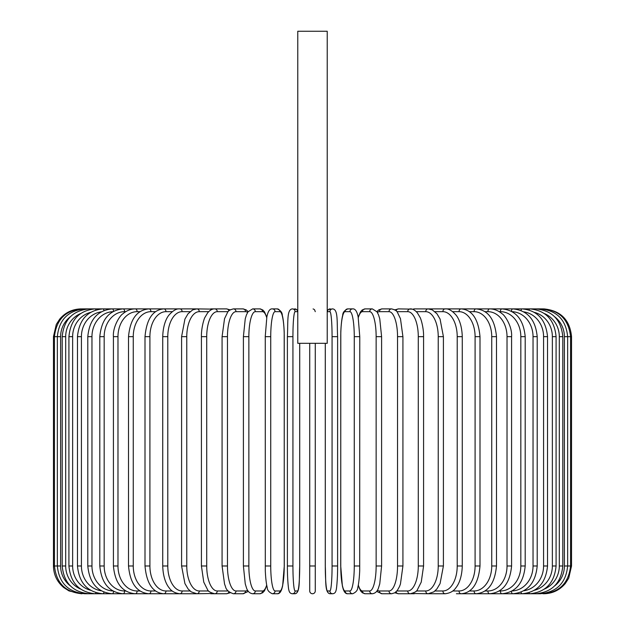 <?xml version="1.0" encoding="UTF-8"?>
<svg xmlns="http://www.w3.org/2000/svg" width="625" height="625" viewBox="0 0 625 625"><rect width="100%" height="100%" fill="white"/><g stroke="black" fill="none" stroke-linecap="round" stroke-linejoin="round"><path stroke-width="0.94" d="M313.078 308.953L313.617 309.125M314.094 309.391L314.5 309.734M314.609 309.859L315.273 311.664M315.273 343.32L315.273 590.977A2.773 2.773 0 0 1 312.5 593.75A2.773 2.773 0 0 1 309.727 590.977L309.727 343.32M327.219 31.25L297.781 31.25L297.781 343.32L327.219 343.32L327.219 31.25M309.727 565.984L315.273 565.984L315.273 590.977A2.773 2.773 0 0 1 312.5 593.75A2.773 2.773 0 0 1 309.727 590.977A2.773 2.773 0 0 0 312.5 593.75A2.773 2.773 0 0 0 315.273 590.977A2.773 2.773 0 0 1 312.5 593.75A2.773 2.773 0 0 1 309.727 590.977M81.227 593.75L69.008 590.922L63.695 587.516C57.055 581.875 53.641 574.695 53.461 565.984L53.461 336.656L60.609 336.656L60.609 565.984L53.461 565.984M53.461 336.656L56.289 324.438L59.695 319.125C65.336 312.484 72.516 309.07 81.227 308.891L82.18 309.016M542.82 309.016L543.773 308.891C560.641 310.531 569.891 319.789 571.539 336.656L564.391 336.656A24.984 24.609 -90 0 0 554.664 316.758M571.539 336.656L571.539 565.984L564.391 565.984L564.391 336.656M543.773 593.734L543.773 593.75C552.484 593.57 559.664 590.156 565.305 583.516L568.711 578.203L571.539 565.984M542.82 593.625L542.898 593.75C559.453 592.352 568.672 583.102 570.562 565.984L570.562 336.656C568.617 319.484 559.391 310.234 542.898 308.891L429.227 308.891A2.773 2.273 -90 0 0 428.891 308.922M554.664 585.883A24.984 24.609 -90 0 0 564.391 565.984M540.031 593.422A2.773 0.484 90 0 0 540.258 593.75C556.875 592.125 566 582.875 567.648 565.984L567.648 336.656C566 319.766 556.875 310.516 540.258 308.891A2.773 0.484 -90 0 0 540.031 309.219M562.805 565.984L559.312 565.984L559.312 336.656L562.805 336.656L562.805 565.984C561.164 582.906 552.188 592.156 535.891 593.75L540.258 593.75M544.422 589.07A24.984 24.133 -90 0 0 559.312 565.984M535.438 593.109A2.773 0.719 90 0 0 535.891 593.75L529.828 593.75A2.773 0.953 90 0 1 529.078 592.688M559.312 336.656A24.984 24.133 -90 0 0 544.422 313.57M535.438 309.531A2.773 0.719 -90 0 1 535.891 308.891C552.188 310.484 561.164 319.734 562.805 336.656M556.086 565.984L552.359 565.984L552.359 336.656L556.086 336.656L556.086 565.984C554.438 582.945 545.688 592.203 529.828 593.75L522.109 593.75A2.773 1.172 90 0 1 521.039 592.117M534.453 590.258A24.984 23.484 -90 0 0 552.359 565.984M552.359 336.656A24.984 23.484 -90 0 0 534.453 312.383M529.078 309.953A2.773 0.953 -90 0 1 529.828 308.891C545.688 310.438 554.438 319.695 556.086 336.656M547.531 565.984L543.578 565.984L543.578 336.656L547.531 336.656L547.531 565.984C545.875 583.008 537.406 592.266 522.109 593.75L512.789 593.75A2.773 1.391 90 0 1 511.414 591.352M523.797 590.773A24.984 22.648 -90 0 0 543.578 565.984M543.578 336.656A24.984 22.648 -90 0 0 523.797 311.867M521.039 310.523A2.773 1.172 -90 0 1 522.109 308.891C537.406 310.375 545.875 319.633 547.531 336.656M537.203 565.984L533.039 565.984L533.039 336.656L537.203 336.656L537.203 565.984C535.555 583.086 527.414 592.344 512.789 593.75L501.945 593.75A2.773 1.594 90 0 1 500.359 590.977A24.984 20.469 -90 0 0 520.828 565.984L520.828 336.656L525.195 336.656L525.195 565.984L520.828 565.984M512.125 590.961A24.984 21.641 -90 0 0 533.039 565.984M533.039 336.656A24.984 21.641 -90 0 0 512.125 311.68M511.414 311.289A2.773 1.391 -90 0 1 512.789 308.891C527.414 310.297 535.555 319.555 537.203 336.656M499.25 590.977L500.359 590.977M520.828 336.656A24.984 20.469 -90 0 0 500.359 311.664L499.25 311.664M500.359 311.664A2.773 1.594 -90 0 1 501.945 308.891C515.797 310.203 523.547 319.461 525.195 336.656M511.586 565.984L507.023 565.984L507.023 336.656L511.586 336.656L511.586 565.984C509.945 583.305 502.633 592.555 489.664 593.75L501.945 593.75C515.797 592.438 523.547 583.18 525.195 565.984M485 590.977L487.883 590.977A24.984 19.141 -90 0 0 507.023 565.984M487.883 590.977A2.773 1.781 90 0 0 489.664 593.75L476.039 593.75A2.773 1.961 90 0 1 474.07 590.977A24.984 17.672 -90 0 0 491.742 565.984L491.742 336.656L496.484 336.656L496.484 565.984L491.742 565.984M507.023 336.656A24.984 19.141 -90 0 0 487.883 311.664L485 311.664M487.883 311.664A2.773 1.781 -90 0 1 489.664 308.891C494.141 308.898 498.297 310.531 502.133 313.797C505.094 315.445 512.375 326.867 511.586 336.656M469.445 590.977L474.07 590.977M491.742 336.656A24.984 17.672 -90 0 0 474.07 311.664L469.445 311.664M474.07 311.664A2.773 1.961 -90 0 1 476.039 308.891C488.039 309.938 494.852 319.195 496.484 336.656M480 565.984L475.094 565.984L475.094 336.656L480 336.656L480 565.984C478.391 583.625 472.109 592.883 461.164 593.75L476.039 593.75C488.039 592.703 494.852 583.445 496.484 565.984M452.727 590.977L459.031 590.977A24.984 16.062 -90 0 0 475.094 565.984M459.031 590.977A2.773 2.125 90 0 0 461.164 593.75L456.406 593.75M475.094 336.656A24.984 16.062 -90 0 0 459.031 311.664L452.727 311.664M459.031 311.664A2.773 2.125 -90 0 1 461.164 308.891C472.109 309.758 478.391 319.016 480 336.656M462.266 565.984L457.211 565.984L457.211 336.656L462.266 336.656L462.266 565.984C461.914 578.906 457.758 585.602 455.906 587.727C453.695 591.141 450.109 593.148 445.156 593.75A2.773 2.273 90 0 1 442.883 590.977A24.984 14.336 -90 0 0 457.211 565.984M434.969 590.977L442.883 590.977M457.211 336.656A24.984 14.336 -90 0 0 442.883 311.664L434.969 311.664M428.891 593.719A2.773 2.273 90 0 0 429.227 593.75L428.141 593.75A2.773 2.406 90 0 1 425.734 590.977A24.984 12.492 -90 0 0 438.227 565.984L438.227 336.656L443.406 336.656L443.406 565.984L438.227 565.984M442.883 311.664A2.773 2.273 -90 0 1 445.156 308.891C448.375 308.477 451.984 310.523 455.984 315.016C457.742 317.055 461.906 323.672 462.266 336.656M416.305 590.977L425.734 590.977M438.227 336.656A24.984 12.492 -90 0 0 425.734 311.664L416.305 311.664M412.891 593.258A2.773 2.406 90 0 0 414.258 593.75L410.242 593.75A2.773 2.516 90 0 1 407.727 590.977A24.984 10.562 -90 0 0 418.281 565.984L418.281 336.656L423.578 336.656L423.578 565.984L418.281 565.984M412.891 309.383A2.773 2.406 -90 0 1 414.258 308.891L428.656 308.906M425.734 311.664A2.773 2.406 -90 0 1 428.141 308.891L432.266 309.859L436.938 313.742L440.07 319.062L443.406 336.656M396.898 590.977L407.727 590.977M418.281 336.656A24.984 10.562 -90 0 0 407.727 311.664L396.898 311.664M396.109 591.805A2.773 2.516 90 0 0 398.508 593.75L394.836 592.789L398.508 593.75L410.242 593.75C414.656 592.617 417.039 591.281 417.398 589.742L421.242 582.102L423.578 565.984M396.109 310.836A2.773 2.516 -90 0 1 398.508 308.891L394.836 309.852L398.508 308.891L412.133 309.141M407.727 311.664A2.773 2.516 -90 0 1 410.242 308.891C412.578 308.742 414.961 310.078 417.398 312.898L420.047 317.391C420.719 318.133 423.805 327.703 423.578 336.656M402.922 565.984L397.539 565.984L397.539 336.656L402.922 336.656L402.922 565.984L400.445 584.031L399.523 586.516L397.375 590.375L394.75 592.844L391.602 593.75A2.773 2.609 90 0 1 388.992 590.977A24.984 8.547 -90 0 0 397.539 565.984M377.391 590.203A24.984 8.547 -90 0 0 379.492 590.977L388.992 590.977M397.539 336.656A24.984 8.547 -90 0 0 388.992 311.664L379.492 311.664A24.984 8.547 -90 0 0 377.391 312.438M379.492 590.977A2.773 2.609 90 0 0 382.102 593.75L377.766 591.961L376.859 591.039L377.766 591.961L382.102 593.75L391.602 593.75M379.492 311.664A2.773 2.609 -90 0 1 382.102 308.891L378.953 309.797L376.859 311.602M388.992 311.664A2.773 2.609 -90 0 1 391.602 308.891L394.836 309.852M381.508 565.984L376.141 565.984L376.141 336.656L381.602 336.656L381.602 565.984L379.75 583.844L378.562 587.711C377.492 591.289 375.422 593.305 372.359 593.75A2.773 2.68 90 0 1 369.68 590.977A24.984 6.469 -90 0 0 376.141 565.984M358.305 585.023A24.984 6.469 -90 0 0 362.492 590.977L369.68 590.977M376.141 336.656A24.984 6.469 -90 0 0 369.68 311.664L362.492 311.664A24.984 6.469 -90 0 0 358.305 317.617M362.492 590.977A2.773 2.68 90 0 0 365.172 593.75L372.359 593.75M362.492 311.664A2.773 2.68 -90 0 1 365.172 308.891L362.195 309.969L360.492 311.867L358.219 317.18M369.68 311.664A2.773 2.68 -90 0 1 372.359 308.891L365.172 308.891M359.734 565.984L354.266 565.984L354.266 336.656L359.734 336.656M354.266 336.656A24.984 4.336 -90 0 0 349.93 311.664L345.102 311.664A24.984 4.336 -90 0 0 340.766 336.656L340.766 565.984A24.984 4.336 -90 0 0 345.102 590.977L349.93 590.977A24.984 4.336 -90 0 0 354.266 565.984M349.93 590.977A2.773 2.734 90 0 0 352.664 593.75C356.094 592.25 357.805 590.094 357.805 587.289C357.875 586.992 359.117 583.203 359.695 570.883L359.773 336.656L358.133 316.766L357.383 313.859C356.227 310.312 354.656 308.656 352.664 308.891L347.836 308.891A2.773 2.734 -90 0 0 345.102 311.664M345.102 590.977A2.773 2.734 90 0 0 347.836 593.75C345.844 593.984 344.273 592.328 343.117 588.781L342.367 585.875L340.727 565.984L342.367 585.875L343.117 588.781C344.273 592.328 345.844 593.984 347.836 593.75L352.664 593.75M349.93 311.664A2.773 2.734 -90 0 1 352.664 308.891M325.297 343.32L325.297 565.984A24.984 2.18 -90 0 0 327.469 590.977A2.773 2.766 90 0 0 330.234 593.75L332.656 593.75C334.617 593.586 335.773 592.32 336.141 589.945C336.352 590.523 337.695 579.789 337.609 565.984L332.07 565.984L332.07 336.656L337.609 336.656L337.602 565.984C337.695 579.789 336.352 590.523 336.141 589.945C335.773 592.32 334.617 593.586 332.656 593.75A2.773 2.766 90 0 1 329.891 590.977A24.984 2.18 -90 0 0 332.07 565.984M332.07 336.656A24.984 2.18 -90 0 0 329.891 311.664A2.773 2.766 -90 0 1 332.656 308.891C338.281 309.406 336.867 321.711 337.609 336.656L337.609 565.984M327.469 590.977L329.891 590.977M329.891 311.664L327.469 311.664A24.984 2.18 -90 0 0 327.219 311.844M327.469 311.664A2.773 2.766 -90 0 1 330.234 308.891L328.422 309.5L327.219 311.164L328.422 309.5L332.656 308.891M292.93 565.984L287.391 565.984L287.391 336.656L292.93 336.656L292.93 565.984A24.984 2.18 90 0 0 295.109 590.977L297.531 590.977A24.984 2.18 90 0 0 299.703 565.984L299.703 343.32M297.531 590.977A2.773 2.766 -90 0 1 294.766 593.75L292.344 593.75C290.383 593.586 289.227 592.32 288.859 589.945C288.648 590.523 287.305 579.789 287.391 565.984C287.305 579.789 288.648 590.523 288.859 589.945C289.227 592.32 290.383 593.586 292.344 593.75A2.773 2.766 -90 0 0 295.109 590.977M297.781 311.844A24.984 2.18 90 0 0 297.531 311.664L295.109 311.664A24.984 2.18 90 0 0 292.93 336.656M295.109 311.664A2.773 2.766 90 0 0 292.344 308.891L296.578 309.5L297.781 311.164L296.578 309.5L294.766 308.891A2.773 2.766 90 0 1 297.531 311.664M265.266 336.656L265.305 570.883C265.883 583.203 267.125 586.992 267.195 587.289C267.195 590.094 268.906 592.25 272.336 593.75A2.773 2.734 -90 0 0 275.07 590.977L279.898 590.977A24.984 4.336 90 0 0 284.234 565.984L284.234 336.656A24.984 4.336 90 0 0 279.898 311.664L275.07 311.664A24.984 4.336 90 0 0 270.734 336.656L270.734 565.984L265.266 565.984M270.734 565.984A24.984 4.336 90 0 0 275.07 590.977M275.07 311.664A2.773 2.734 90 0 0 272.336 308.891C270.344 308.656 268.773 310.312 267.617 313.859L266.867 316.766L265.227 336.656L270.734 336.656M272.336 593.75L277.164 593.75C279.156 593.984 280.727 592.328 281.883 588.781L282.633 585.875L284.273 565.984L282.633 585.875L281.883 588.781C280.727 592.328 279.156 593.984 277.164 593.75A2.773 2.734 -90 0 0 279.898 590.977M284.273 565.984L284.195 331.758C283.617 319.438 282.375 315.648 282.305 315.352C282.305 312.547 280.594 310.391 277.164 308.891A2.773 2.734 90 0 1 279.898 311.664M266.695 317.617A24.984 6.469 90 0 0 262.508 311.664L255.32 311.664A24.984 6.469 90 0 0 248.859 336.656L248.859 565.984L243.398 565.984L245.25 583.844L246.438 587.711C247.508 591.289 249.578 593.305 252.641 593.75A2.773 2.68 -90 0 0 255.32 590.977L262.508 590.977A24.984 6.469 90 0 0 266.695 585.023M248.859 565.984A24.984 6.469 90 0 0 255.32 590.977M243.492 336.656L248.859 336.656M252.641 593.75L259.828 593.75A2.773 2.68 -90 0 0 262.508 590.977M266.781 317.18L264.508 311.867L262.805 309.969L259.828 308.891A2.773 2.68 90 0 1 262.508 311.664M259.828 308.891L252.641 308.891A2.773 2.68 90 0 1 255.32 311.664M247.609 312.438A24.984 8.547 90 0 0 245.508 311.664L236.008 311.664A24.984 8.547 90 0 0 227.461 336.656L227.461 565.984L222.078 565.984L224.555 584.031L225.477 586.516C226.062 589.75 228.703 592.164 233.398 593.75A2.773 2.609 -90 0 0 236.008 590.977L245.508 590.977A24.984 8.547 90 0 0 247.609 590.203M227.461 565.984A24.984 8.547 90 0 0 236.008 590.977M222.078 565.984L222.078 336.656L227.461 336.656M233.398 593.75L242.898 593.75L247.234 591.961L248.141 591.039L247.234 591.961L242.898 593.75A2.773 2.609 -90 0 0 245.508 590.977M248.141 311.602L246.047 309.797L242.898 308.891A2.773 2.609 90 0 1 245.508 311.664M230.164 309.852L226.492 308.891L230.164 309.852L233.398 308.891A2.773 2.609 90 0 1 236.008 311.664M228.102 311.664L217.273 311.664A24.984 10.562 90 0 0 206.719 336.656L206.719 565.984L201.422 565.984L203.758 582.102L207.602 589.742C207.961 591.281 210.344 592.617 214.758 593.75A2.773 2.516 -90 0 0 217.273 590.977L228.102 590.977M206.719 565.984A24.984 10.562 90 0 0 217.273 590.977M201.422 565.984L201.422 336.656L206.719 336.656M212.109 593.258A2.773 2.406 -90 0 1 210.742 593.75L226.492 593.75L230.164 592.789L226.492 593.75A2.773 2.516 -90 0 0 228.891 591.805M217.273 311.664A2.773 2.516 90 0 0 214.758 308.891L226.492 308.891A2.773 2.516 90 0 1 228.891 310.836M208.695 311.664L199.266 311.664A24.984 12.492 90 0 0 186.773 336.656L186.773 565.984L181.594 565.984L184.922 583.562L188.133 588.984L191.172 591.867L196.859 593.75A2.773 2.406 -90 0 0 199.266 590.977L208.695 590.977M186.773 565.984A24.984 12.492 90 0 0 199.266 590.977M181.594 565.984L181.594 336.656L186.773 336.656M201.422 336.656C201.195 327.703 204.281 318.133 204.953 317.391L207.602 312.898C210.039 310.078 212.422 308.742 214.758 308.891L210.742 308.891A2.773 2.406 90 0 1 212.109 309.383M196.344 308.906L196.859 308.891A2.773 2.406 90 0 1 199.266 311.664M190.031 311.664L182.117 311.664A24.984 14.336 90 0 0 167.789 336.656L167.789 565.984L162.734 565.984C163.086 578.906 167.242 585.602 169.094 587.727C171.305 591.141 174.891 593.148 179.844 593.75A2.773 2.273 -90 0 0 182.117 590.977L190.031 590.977M167.789 565.984A24.984 14.336 90 0 0 182.117 590.977M162.734 565.984L162.734 336.656L167.789 336.656M168.594 593.75L195.773 593.75A2.773 2.273 -90 0 0 196.109 593.719M82.18 593.625L82.102 593.75C65.547 592.352 56.328 583.102 54.438 565.984L54.438 336.656C56.383 319.484 65.609 310.234 82.102 308.891L195.773 308.891A2.773 2.273 90 0 1 196.109 308.922M162.734 336.656C163.094 323.672 167.258 317.055 169.016 315.016C173.016 310.523 176.625 308.477 179.844 308.891A2.773 2.273 90 0 1 182.117 311.664M172.273 311.664L165.969 311.664A24.984 16.062 90 0 0 149.906 336.656L149.906 565.984L145 565.984C146.609 583.625 152.891 592.883 163.836 593.75A2.773 2.125 -90 0 0 165.969 590.977L172.273 590.977M149.906 565.984A24.984 16.062 90 0 0 165.969 590.977M145 565.984L145 336.656L149.906 336.656M145 336.656C146.609 319.016 152.891 309.758 163.836 308.891A2.773 2.125 90 0 1 165.969 311.664M155.555 311.664L150.93 311.664A24.984 17.672 90 0 0 133.258 336.656L133.258 565.984L128.516 565.984C130.148 583.445 136.961 592.703 148.961 593.75A2.773 1.961 -90 0 0 150.93 590.977L155.555 590.977M133.258 565.984A24.984 17.672 90 0 0 150.93 590.977M128.516 565.984L128.516 336.656L133.258 336.656M128.516 336.656C130.148 319.195 136.961 309.938 148.961 308.891A2.773 1.961 90 0 1 150.93 311.664M140 311.664L137.117 311.664A24.984 19.141 90 0 0 117.977 336.656L117.977 565.984L113.414 565.984C115.055 583.305 122.367 592.555 135.336 593.75A2.773 1.781 -90 0 0 137.117 590.977L140 590.977M117.977 565.984A24.984 19.141 90 0 0 137.117 590.977M113.414 565.984L113.414 336.656L117.977 336.656M113.414 336.656C112.625 326.867 119.906 315.445 122.867 313.797C126.703 310.531 130.859 308.898 135.336 308.891A2.773 1.781 90 0 1 137.117 311.664M125.75 311.664L124.641 311.664A24.984 20.469 90 0 0 104.172 336.656L104.172 565.984L99.805 565.984C101.453 583.18 109.203 592.438 123.055 593.75A2.773 1.594 -90 0 0 124.641 590.977L125.75 590.977M104.172 565.984A24.984 20.469 90 0 0 124.641 590.977M99.805 565.984L99.805 336.656L104.172 336.656M99.805 336.656C101.453 319.461 109.203 310.203 123.055 308.891A2.773 1.594 90 0 1 124.641 311.664M112.875 311.68A24.984 21.641 90 0 0 91.961 336.656L91.961 565.984L87.797 565.984C89.445 583.086 97.586 592.344 112.211 593.75A2.773 1.391 -90 0 0 113.586 591.352M91.961 565.984A24.984 21.641 90 0 0 112.875 590.961M87.797 565.984L87.797 336.656L91.961 336.656M87.797 336.656C89.445 319.555 97.586 310.297 112.211 308.891A2.773 1.391 90 0 1 113.586 311.289M101.203 311.867A24.984 22.648 90 0 0 81.422 336.656L81.422 565.984L77.469 565.984C79.125 583.008 87.594 592.266 102.891 593.75A2.773 1.172 -90 0 0 103.961 592.117M81.422 565.984A24.984 22.648 90 0 0 101.203 590.773M77.469 565.984L77.469 336.656L81.422 336.656M77.469 336.656C79.125 319.633 87.594 310.375 102.891 308.891A2.773 1.172 90 0 1 103.961 310.523M90.547 312.383A24.984 23.484 90 0 0 72.641 336.656L72.641 565.984L68.914 565.984C70.562 582.945 79.312 592.203 95.172 593.75A2.773 0.953 -90 0 0 95.922 592.688M72.641 565.984A24.984 23.484 90 0 0 90.547 590.258M68.914 565.984L68.914 336.656L72.641 336.656M68.914 336.656C70.562 319.695 79.312 310.438 95.172 308.891A2.773 0.953 90 0 1 95.922 309.953M80.578 313.57A24.984 24.133 90 0 0 65.688 336.656L65.688 565.984L62.195 565.984C63.836 582.906 72.812 592.156 89.109 593.75A2.773 0.719 -90 0 0 89.562 593.109M65.688 565.984A24.984 24.133 90 0 0 80.578 589.07M62.195 565.984L62.195 336.656L65.688 336.656M62.195 336.656C63.836 319.734 72.812 310.484 89.109 308.891A2.773 0.719 90 0 1 89.562 309.531M84.969 309.219A2.773 0.484 90 0 0 84.742 308.891C68.125 310.516 59 319.766 57.352 336.656L57.352 565.984C59 582.875 68.125 592.125 84.742 593.75A2.773 0.484 -90 0 0 84.969 593.422M60.609 565.984A24.984 24.609 90 0 0 70.336 585.883M70.336 316.758A24.984 24.609 90 0 0 60.609 336.656M196.344 593.734L212.859 593.5M428.656 593.734L445.156 593.75M443.406 565.984L440.078 583.562L436.867 588.984L433.828 591.867L428.141 593.75L412.141 593.5M402.922 336.656L400.469 318.695L397.391 312.289C396.961 310.922 395.031 309.789 391.602 308.891L382.102 308.891M365.172 593.75L362.383 592.812L360.5 590.789L358.219 585.461M372.359 308.891L377.031 311.852L378.57 314.953L379.758 318.844L381.602 336.656M347.836 308.891C344.406 310.391 342.695 312.547 342.695 315.352C342.625 315.648 341.383 319.438 340.805 331.758L340.727 565.984M330.234 593.75C324.609 593.234 326.023 580.93 325.281 565.984L325.281 343.32M287.391 565.984L287.391 336.656C288.133 321.711 286.719 309.406 292.344 308.891M294.766 593.75C300.391 593.234 298.977 580.93 299.719 565.984L299.719 343.32M272.336 308.891L277.164 308.891M243.398 565.984L243.398 336.656L245.242 318.844L246.43 314.953L247.969 311.852L252.641 308.891M259.828 593.75L262.617 592.812L264.5 590.789L266.781 585.461M222.078 336.656L224.531 318.695L227.609 312.289C228.039 310.922 229.969 309.789 233.398 308.891L242.898 308.891M212.867 309.141L196.859 308.891L192.734 309.859L188.062 313.742L184.93 319.062L181.594 336.656M179.844 593.75L84.742 593.75"/></g></svg>

